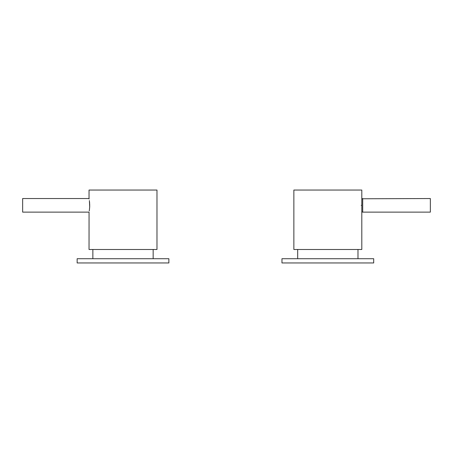 <?xml version="1.0" encoding="UTF-8"?>
<svg xmlns="http://www.w3.org/2000/svg" width="453" height="453" viewBox="0 0 453 453"><rect width="100%" height="100%" fill="white"/><g stroke="black" fill="none" stroke-linecap="round" stroke-linejoin="round"><path stroke-width="0.68" d="M89.564 202.044L89.626 202.751M89.683 203.686L89.711 204.513M89.722 205.339L89.711 206.143M89.683 206.964L89.388 210.073C88.935 212.78 88.935 212.78 89.388 210.073L89.688 206.806L89.388 200.583C88.935 197.87 88.935 197.87 89.388 200.583C88.935 197.684 88.935 197.684 89.388 200.583C88.935 197.87 88.935 197.87 89.388 200.583M89.252 210.939L89.388 210.073C88.935 212.967 88.935 212.967 89.388 210.073C88.935 212.78 88.935 212.78 89.388 210.073M89.122 198.986L89.065 198.68L89.122 198.986M89.037 198.403L89.037 190.039L156.981 190.039L156.981 249.49L89.037 249.49L89.06 212.123L22.65 212.123L22.65 198.533L89.06 198.533M361.2 205.328C361.856 196.896 361.856 196.896 361.2 205.328C361.856 213.754 361.856 213.754 361.2 205.328M362.7 198.533L362.7 212.123L430.35 212.123L430.35 198.533L361.805 198.771M373.697 258.714L281.97 258.714L281.97 262.961L373.697 262.961L373.697 258.714M168.873 258.714L77.146 258.714L77.146 262.961L168.873 262.961L168.873 258.714M327.83 190.039L293.861 190.039L293.861 249.49L361.805 249.49L361.805 190.039L327.83 190.039M92.859 249.49L92.859 258.714M153.159 249.49L153.159 258.714M361.805 211.879L362.7 212.123M297.683 249.49L297.683 258.714M357.983 249.49L357.983 258.714"/></g></svg>
